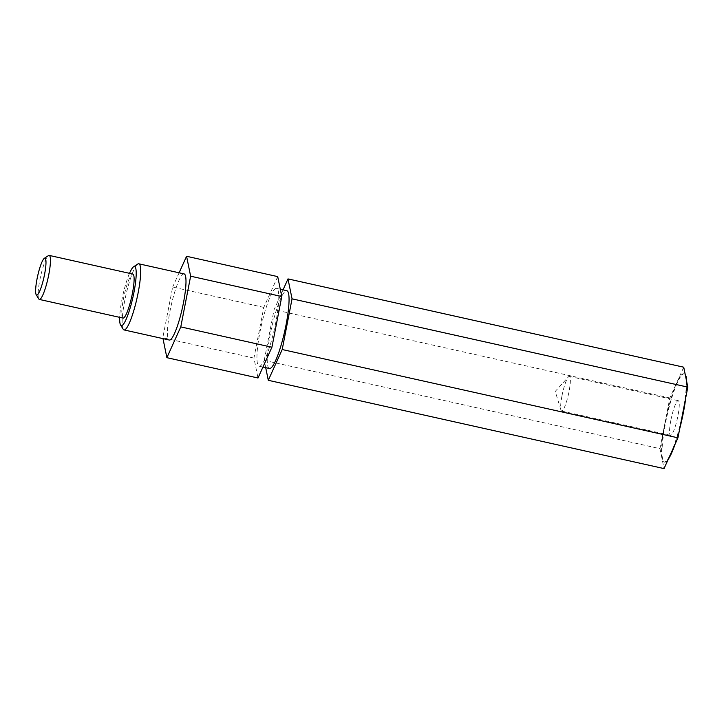 <?xml version="1.0" encoding="UTF-8"?>
<svg xmlns="http://www.w3.org/2000/svg" width="724" height="724" viewBox="0 0 724 724"><rect width="100%" height="100%" fill="white"/><g stroke="black" fill="none" stroke-linecap="round" stroke-linejoin="round"><path stroke-width="0.54" stroke-dasharray="3.62 2.71" d="M38.806 298.967A22.553 3.828 102.6 0 1 39.811 280.125A22.553 3.828 102.6 0 1 48.481 255.599M129.506 273.328A30.254 5.14 -77.4 0 0 121.931 299.709A30.254 5.14 -77.4 0 0 119.677 317.356M123.18 329.221A33.883 5.756 102.6 0 1 124.691 300.922A33.883 5.756 102.6 0 1 137.714 264.079M670.886 420.137A17.747 3.014 102.6 0 1 678.27 400.689A17.747 3.014 102.6 0 1 677.926 415.884A17.747 3.014 102.6 0 1 670.542 435.332A17.747 3.014 102.6 0 1 670.886 420.137M561.978 395.838A17.747 3.014 102.6 0 1 568.358 376.933A17.747 3.014 102.6 0 1 569.363 376.389A17.747 3.014 102.6 0 1 569.019 391.584A17.747 3.014 102.6 0 1 561.634 411.033A17.747 3.014 102.6 0 1 560.955 410.119A17.747 3.014 102.6 0 1 561.978 395.838M184.104 273.907A33.883 5.756 -77.4 0 0 170.004 311.03A33.883 5.756 -77.4 0 0 169.344 340.036M123.017 318.098A22.553 3.828 102.6 0 1 123.46 298.786A22.553 3.828 102.6 0 1 132.845 274.07M685.257 374.625A45.205 7.674 -77.4 0 0 684.252 373.892A45.205 7.674 -77.4 0 0 665.437 423.422A45.205 7.674 -77.4 0 0 664.569 462.129A45.205 7.674 -77.4 0 0 668.189 459.405M675.094 444.129A45.205 7.674 -77.4 0 0 679.718 428.717M664.922 423.305A45.205 7.674 -77.4 0 0 664.044 462.012A45.205 7.674 -77.4 0 0 682.859 412.481A45.205 7.674 -77.4 0 0 683.727 373.774A45.205 7.674 -77.4 0 0 664.922 423.305M269.464 368.498A39.856 6.769 102.6 0 1 270.233 334.37A39.856 6.769 102.6 0 1 286.822 290.695M275.772 322.533A39.856 6.769 102.6 0 1 259.183 366.208A39.856 6.769 102.6 0 1 259.952 332.081A39.856 6.769 102.6 0 1 276.541 288.405A39.856 6.769 102.6 0 1 275.772 322.533M277.717 276.613L263.798 307.383L253.943 358.081L258.006 378M253.943 358.081L162.81 337.746L162.99 338.624M263.798 307.383L172.665 287.048L162.81 337.746M179.109 272.794L172.665 287.048M283.048 289.853L274.079 309.673L264.233 360.371L265.717 367.665M683.737 367.195L669.827 397.965L659.971 448.663L264.233 360.371M659.971 448.663L664.035 468.591M669.827 397.965L274.079 309.673M685.836 397.204A45.205 7.674 -77.4 0 0 686.741 381.937M569.363 376.389L678.27 400.689M560.955 410.119L555.245 391.422L568.358 376.933M664.569 462.129L664.044 462.012M262.957 367.05L259.183 366.208M280.288 289.238L276.541 288.405M684.252 373.892L683.727 373.774M561.634 411.033L670.542 435.332"/><path stroke-width="1.09" d="M37.042 278.912A18.933 3.213 -77.4 0 0 36.2 294.731A18.933 3.213 -77.4 0 0 44.562 274.378A18.933 3.213 -77.4 0 0 44.318 258.323A18.933 3.213 -77.4 0 0 37.042 278.912M44.318 258.323L48.481 255.599A22.553 3.828 102.6 0 1 49.196 255.409A22.553 3.828 102.6 0 1 48.761 274.722A22.553 3.828 102.6 0 1 39.377 299.437A22.553 3.828 102.6 0 1 38.806 298.967L36.2 294.731M119.677 317.356A30.254 5.14 -77.4 0 0 120.582 324.986A30.254 5.14 -77.4 0 0 133.931 292.46A30.254 5.14 -77.4 0 0 133.56 266.803A30.254 5.14 -77.4 0 0 129.506 273.328M133.56 266.803L137.714 264.079A33.883 5.756 102.6 0 1 138.791 263.798A33.883 5.756 102.6 0 1 138.139 292.804A33.883 5.756 102.6 0 1 124.039 329.927A33.883 5.756 102.6 0 1 123.18 329.221L120.582 324.986M124.039 329.927L169.344 340.036A33.883 5.756 -77.4 0 0 183.444 302.913A33.883 5.756 -77.4 0 0 184.104 273.907L138.791 263.798M49.196 255.409L132.845 274.07A22.553 3.828 102.6 0 1 132.411 293.383A22.553 3.828 102.6 0 1 123.017 318.098L39.377 299.437M668.189 459.405A45.205 7.674 -77.4 0 0 675.094 444.129M679.718 428.717A45.205 7.674 -77.4 0 0 683.375 412.599A45.205 7.674 -77.4 0 0 685.836 397.204M280.288 289.238L286.822 290.695A39.856 6.769 102.6 0 1 286.052 324.832A39.856 6.769 102.6 0 1 269.464 368.498L262.957 367.05M162.99 338.624L166.873 357.674L258.006 378L271.925 347.23L281.772 296.532L277.717 276.613L186.575 256.278L179.109 272.794M271.925 347.23L180.783 326.895L190.638 276.197L186.575 256.278M281.772 296.532L190.638 276.197M166.873 357.674L180.783 326.895M265.717 367.665L268.287 380.299L282.206 349.529L292.053 298.831L287.998 278.903L283.048 289.853M268.287 380.299L664.035 468.591L677.945 437.821L282.206 349.529M677.945 437.821L687.8 387.123L292.053 298.831M687.8 387.123L683.737 367.195L287.998 278.903M686.741 381.937A45.205 7.674 -77.4 0 0 685.257 374.625"/></g></svg>
